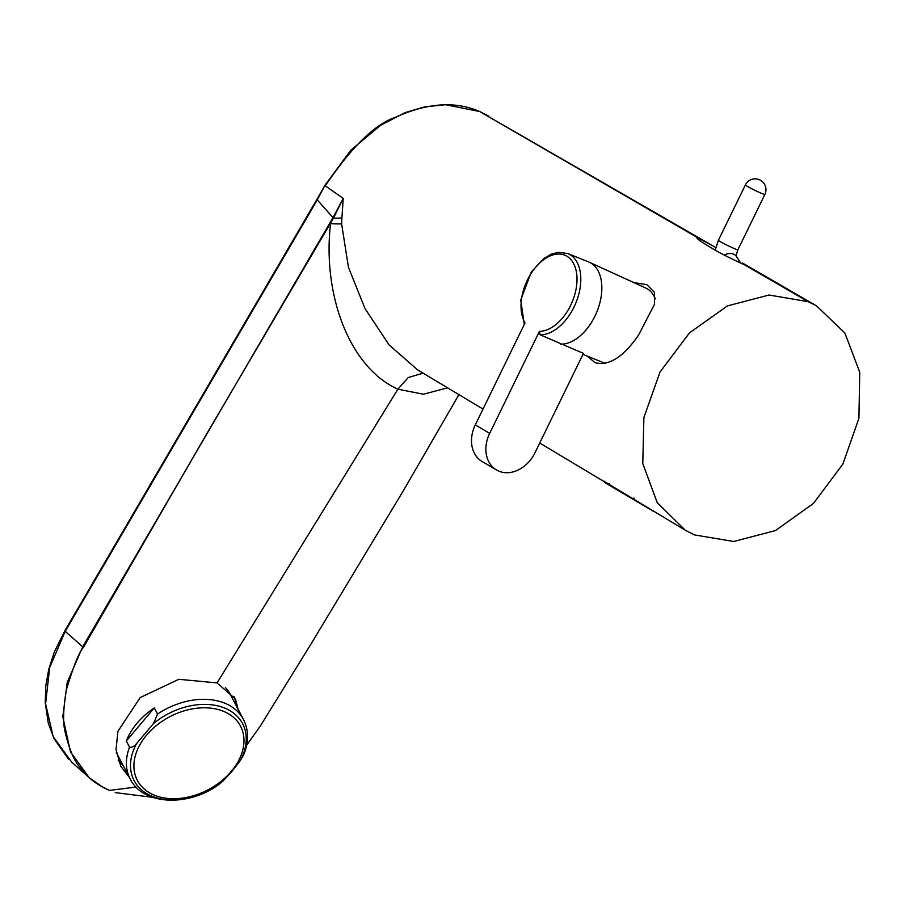 <?xml version="1.0" encoding="UTF-8"?>
<svg xmlns="http://www.w3.org/2000/svg" width="905" height="905" viewBox="0 0 905 905"><rect width="100%" height="100%" fill="white"/><g stroke="black" fill="none" stroke-linecap="round" stroke-linejoin="round"><path stroke-width="1.36" d="M633.975 282.643L646.826 284.634L654.507 292.406L654.439 304.385L638.534 335.11C623.522 356.955 609.054 366.163 595.128 362.713L587.141 356.072M814.998 304.996L742.519 263.027L746.863 265.697L744.713 264.939C730.38 258.389 719.362 252.778 711.647 248.106C705.04 244.135 693.332 236.997 698.66 238.275L714.158 246.624M696.884 238.094L698.66 238.275L479.56 111.485M136.067 787.067L109.494 790.404C104.143 788.187 98.747 785.031 93.306 780.936C90.262 778.945 85.918 774.533 80.296 767.723C74.301 761.252 69.266 749.464 65.194 732.36C62.773 723.061 63.158 708.988 66.325 690.13C73.294 666.51 78.984 652.279 83.418 647.426L206.102 434.875L333.447 218.139A32.523 4.084 -174.4 0 0 341.92 217.958L343.233 198.387L325.268 185.842C351.547 147.029 374.874 124.2 395.259 117.367C427.296 102.819 455.475 100.896 479.774 111.575L715.753 247.54M341.92 217.958L341.626 223.897L348.448 267.269L365.02 308.616L389.093 344.918L417.443 369.76M603.793 481.166L683.954 529.436M694.452 534.912L685.255 530.228L657.234 502.637L642.776 463.541L643.896 417.522L660.005 372.068L689.463 332.904L727.462 305.901L769.092 295.019L808.199 301.693L816.468 305.811L844.885 333.017L859.75 372.238L858.902 418.348L842.883 464.095L813.459 503.418L775.404 530.59L733.661 541.495L694.452 534.912M447.568 387.826L423.404 394.218L397.883 389.195L217.087 682.913L178.851 679.304L140.196 697.563L117.899 731.364L116.021 749.645L120.795 766.286L129.392 777.452M109.494 790.404L109.437 790.382C100.07 785.925 93.328 781.694 89.222 777.678L102.423 786.92M239.078 713.14L235.458 698.977L217.087 682.913M341.626 223.897A32.523 2.489 -175.1 0 1 330.483 223.693L330.438 224.463C322.519 295.539 349.76 367.566 397.883 389.195L408.246 377.543L423.11 373.165M89.233 777.678L71.767 762.202L53.18 736.659L45.578 703.818L49.696 667.471L65.194 631.351L317.282 199.903L333.447 218.139L343.233 198.387L332.938 217.732L82.683 646.849L67.196 682.483L62.807 716.817L70.466 751.885L89.165 777.633M324.929 185.31L317.282 199.903L316.92 199.383L64.821 630.83L54.413 651.781L48.779 669.191L45.804 685.752L45.25 702.834L48.282 723.152L54.04 738.684L68.452 759.08M65.873 631.057L65.194 631.351L83.418 647.426M123.023 765.279A66.404 47.003 -27.7 0 1 118.204 760.211M233.965 696.42A66.404 47.003 -27.7 0 1 236.341 705.9M116.338 752.417A63.972 45.273 152.3 0 0 117.164 754.103A63.972 45.273 -27.7 0 1 116.338 752.417M230.481 694.712A63.972 45.273 152.3 0 0 225.39 687.562A63.972 45.273 -27.7 0 1 230.481 694.712L243.49 719.532A63.972 45.273 -27.7 0 0 157.527 714.056L154.303 707.891L126.315 740.991A63.972 45.273 -27.7 0 1 154.303 707.891M609.642 484.775L606.644 483.7L653.139 511.11L609.642 484.775L609.472 483.564M540.093 334.782L539.414 331.377L489.673 433.371A31.177 24.559 120.5 0 0 496.483 469.967A31.177 24.559 120.5 0 0 534.934 452.839L583.442 353.38L540.093 334.782A43.417 26.596 113.3 0 0 577.356 298.933A43.417 26.596 113.3 0 0 567.774 253.524L558.215 252.325L551.496 254.113L543.792 258.525L531.258 272.1L520.748 300.007L524.278 324.454M539.414 331.377A40.702 24.933 113.3 0 0 576.971 281.229A40.702 24.933 113.3 0 0 542.242 260.776A40.702 24.933 113.3 0 0 525.036 322.915L475.295 424.898A31.177 24.559 120.5 0 0 482.105 461.493L496.483 469.967M567.774 253.524L588.669 261.975A43.915 26.901 113.3 0 1 589.336 262.258L645.661 287.982A42.546 26.064 113.3 0 1 655.322 298.865M589.336 262.258A43.915 26.901 113.3 0 1 598.137 308.526A43.915 26.901 113.3 0 1 560.557 344.16M157.527 714.056L153.545 723.525L136.598 743.559C134.098 746.523 131.745 747.711 129.539 747.157L126.315 740.991M153.545 723.525A61.257 43.35 -27.7 0 1 225.39 708.389A61.257 43.35 -27.7 0 1 240.142 760.777L243.547 755.008C248.909 742.258 248.886 730.437 243.49 719.532M129.539 747.157A63.972 45.273 -27.7 0 0 130.173 778.922C143.205 805.869 190.129 806.966 220.198 783.436L223.196 780.811A61.257 43.35 -27.7 0 1 151.339 795.948A61.257 43.35 -27.7 0 1 136.598 743.559M231.25 771.445A58.282 41.245 -27.7 0 1 137.277 780.212A58.282 41.245 -27.7 0 1 198.286 708.072A58.282 41.245 -27.7 0 1 231.25 771.445M240.142 760.777L231.974 771.377L223.196 780.811M744.713 264.939L808.199 301.693M634.088 499.175L633.907 497.965M489.673 433.371L475.295 424.898M740.72 263.14L736.466 256.534A10.837 7.919 147.3 0 0 733.638 254.192A10.837 7.919 147.3 0 0 724.238 255.052M736.591 256.76C736.048 256.149 736.478 253.819 737.892 249.757A10.837 0.667 -154 0 1 727.858 245.606A10.837 0.667 -154 0 1 718.4 240.255L715.21 250.153M764.861 194.462A10.837 10.837 0 0 0 759.408 179.744A10.837 10.837 0 0 0 745.381 184.959A10.837 0.667 26 0 0 754.827 190.299A10.837 0.667 26 0 0 764.861 194.462L737.892 249.757M417.635 369.885L483.021 409.06M539.719 443.031L604.653 481.924M458.926 394.625L403.743 490.058L310.483 644.846L260.369 725.968L246.646 745.245M152.56 797.316L115.218 792.61M316.92 199.383L324.918 185.321L350.982 150.026L380.586 125.309L405.225 112.571L424.705 106.847L445.667 104.731L479.673 111.519L488.406 115.908M604.732 481.222C603.94 481.551 604.563 482.376 606.61 483.711M651.329 510.035L653.15 511.121M605.637 363.55L582.956 354.375M130.173 778.922L117.164 754.103M745.381 184.959L718.4 240.255"/></g></svg>
